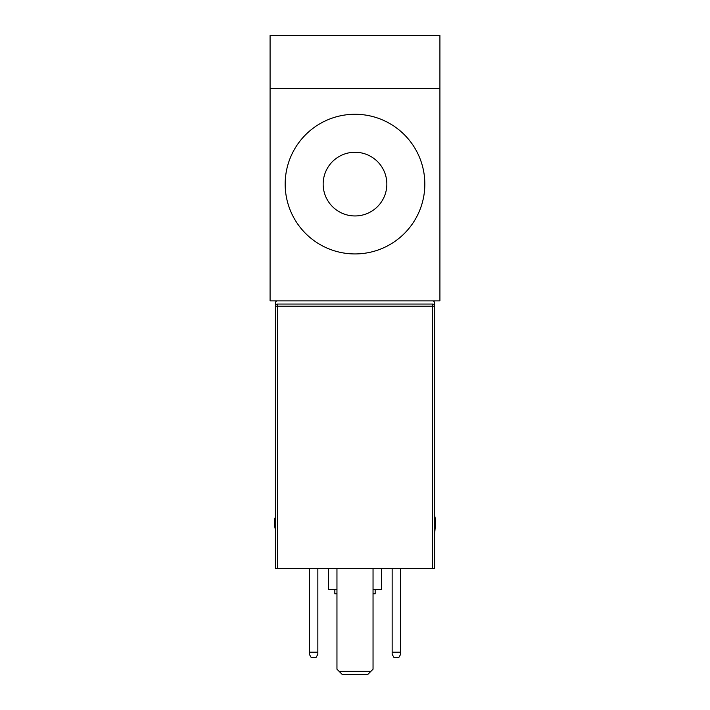 <?xml version="1.0" encoding="UTF-8"?>
<svg xmlns="http://www.w3.org/2000/svg" width="710" height="710" viewBox="0 0 710 710"><rect width="100%" height="100%" fill="white"/><g stroke="black" fill="none" stroke-linecap="round" stroke-linejoin="round"><path stroke-width="1.06" d="M432.488 300.863A2.121 2.121 0 0 1 434.609 302.992L434.609 306.17A2.121 2.121 0 0 0 432.488 304.049L432.488 306.17L434.609 306.17L434.609 568.355L277.512 568.355L277.512 304.049A2.121 2.121 0 0 0 275.391 306.17L275.391 302.992A2.121 2.121 0 0 1 277.512 300.863M434.609 515.283L435.514 519.676L434.609 519.676M434.609 526.545L435.274 526.545L434.609 534.39M432.488 568.355L432.488 306.17L275.391 306.17L275.391 568.355L277.512 568.355M432.488 304.049L277.512 304.049M392.151 654.336L393.988 657.513L398.807 657.513L400.644 654.336L400.644 652.206L392.151 652.206L392.151 654.336M400.644 568.355L400.644 652.206M392.151 568.355L392.151 652.206M373.043 568.355L373.043 669.193L367.736 674.5L342.264 674.5L336.957 669.193L336.957 568.355M370.922 671.314L339.078 671.314M317.849 654.336L316.012 657.513L311.193 657.513L309.356 654.336L309.356 652.206L317.849 652.206L317.849 654.336M309.356 568.355L309.356 652.206M317.849 568.355L317.849 652.206M375.164 589.584L375.164 593.826L373.043 593.826M336.957 593.826L334.836 593.826L334.836 589.584M381.536 568.355L381.536 589.584L373.043 589.584M336.957 589.584L328.464 589.584L328.464 568.355M270.084 88.572L270.084 300.863L439.916 300.863L439.916 88.572L270.084 88.572L270.084 35.5L439.916 35.5L439.916 88.572M323.156 184.103A31.844 31.844 0 0 0 370.922 211.686A31.844 31.844 0 0 0 370.922 156.528A31.844 31.844 0 0 0 323.156 184.103M355 253.931A69.829 69.829 0 0 1 294.526 149.189A69.829 69.829 0 0 1 415.474 149.189A69.829 69.829 0 0 1 355 253.931M275.391 526.545L274.726 526.545L274.486 519.676L275.391 519.676M274.486 519.676L275.391 516.898M275.391 529.9L274.726 526.545M435.274 526.545L435.514 519.676"/></g></svg>
